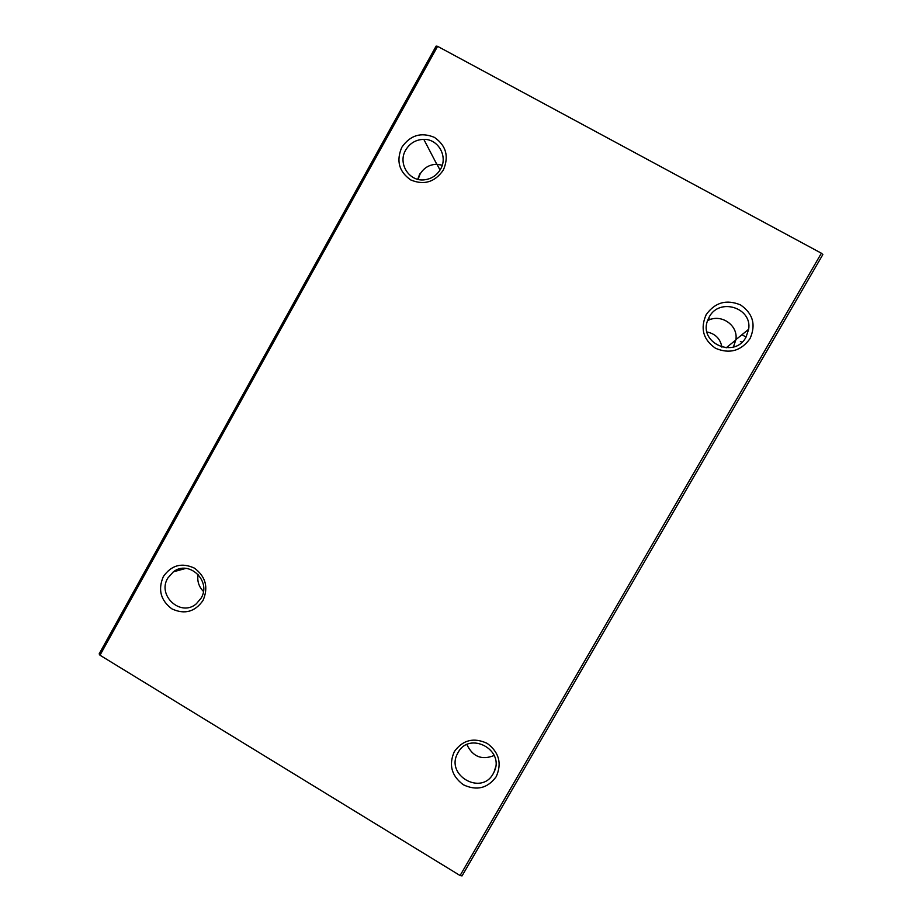 <?xml version="1.0" encoding="UTF-8"?>
<svg xmlns="http://www.w3.org/2000/svg" width="922" height="922" viewBox="0 0 922 922"><rect width="100%" height="100%" fill="white"/><g stroke="black" fill="none" stroke-linecap="round" stroke-linejoin="round"><path stroke-width="1.38" d="M746.002 337.198L748.652 329.292C752.352 307.648 719.264 297.403 709.237 316.984L707.67 320.383C698.346 343.088 734.546 359.084 746.002 337.198M706.194 314.621C715.092 302.335 726.559 299.108 740.573 304.952C753.02 313.584 756.155 324.844 749.978 338.697C741 350.994 729.509 354.186 715.541 348.286C703.175 339.642 700.063 328.416 706.194 314.621M733.405 347.018L735.906 339.63C738.315 324.959 720.543 313.169 707.543 320.729M721.914 347.168C720.393 338.812 715.414 333.752 707.001 331.989M201.111 598.136C211.76 581.033 188.883 559.423 173.359 571.824L167.781 578.106C156.89 595.624 180.989 617.36 196.351 603.783L201.111 598.136M163.332 576.607C171.388 565.105 181.772 562.293 194.473 568.159C205.756 576.653 208.603 587.418 203.024 600.464C194.899 611.966 184.504 614.755 171.826 608.831C160.624 600.337 157.789 589.596 163.332 576.607M493.201 773.685L494.18 771.749C504.991 749.736 469.321 730.892 458.073 752.571L457.612 753.412C445.222 775.252 481.422 795.986 493.201 773.685M454.362 751.545C462.856 739.882 473.804 737.162 487.208 743.397C499.09 752.294 502.087 763.393 496.197 776.693C487.623 788.356 476.662 791.041 463.305 784.749C451.492 775.851 448.507 764.787 454.362 751.545M440.52 169.222C448.207 156.567 438.307 138.922 423.809 139.36C415.891 139.602 409.852 143.175 405.68 150.067C397.474 163.528 409.322 182.072 424.719 179.778C431.623 178.822 436.89 175.307 440.52 169.222M401.831 147.278C410.255 135.188 421.112 131.881 434.4 137.366C446.19 145.595 449.164 156.51 443.321 170.097C434.815 182.199 423.947 185.472 410.705 179.917C398.984 171.676 396.022 160.797 401.831 147.278M442.249 165.176L436.798 164.277C429.491 164.485 423.924 167.758 420.063 174.108L418.081 179.375M419.764 173.935L417.735 179.283M466.878 744.561C472.744 756.778 481.849 760.419 494.18 755.487M460.09 875.543L462.049 875.9L822.839 254.576L821.387 253.216L460.09 875.543L99.991 655.219L99.161 653.905L436.129 46.1L437.593 46.331L99.991 655.219M198.08 574.348C196.997 580.941 198.772 586.634 203.405 591.405M710.24 319.162L708.28 318.862M746.082 337.037L741.922 334.755M742.003 342.166L740.378 341.543M821.387 253.216L437.593 46.331M748.652 329.292L735.906 339.63M735.871 339.976L726.144 347.836M173.359 571.824L185.91 568.39M494.18 771.749L495.552 767.265M423.809 139.36L436.798 164.277M437.016 164.277L440.025 170.051"/></g></svg>
